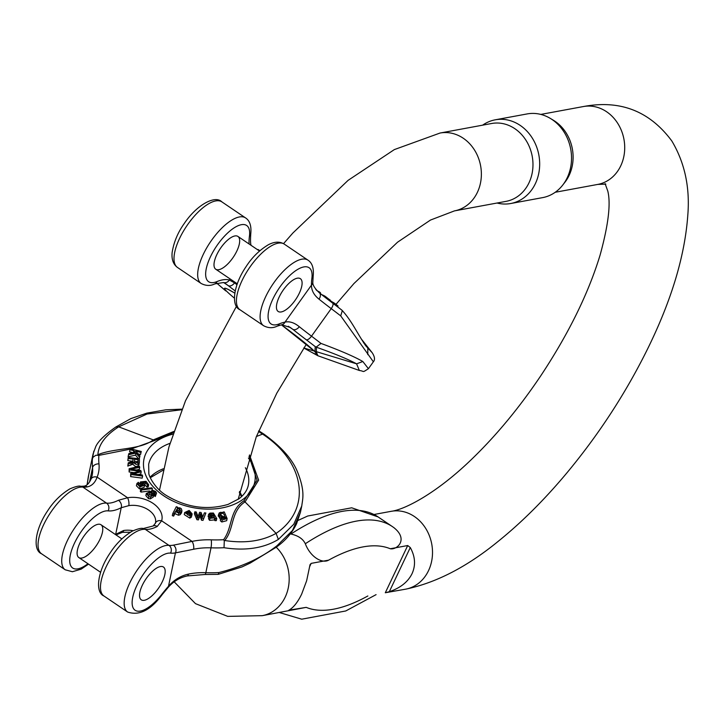 <?xml version="1.0" encoding="UTF-8"?>
<svg xmlns="http://www.w3.org/2000/svg" width="724" height="724" viewBox="0 0 724 724"><rect width="100%" height="100%" fill="white"/><g stroke="black" fill="none" stroke-linecap="round" stroke-linejoin="round"><path stroke-width="1.09" d="M379.24 517.723L391.711 526.149M407.721 545.534L410.282 547.552C415.259 556.584 415.848 565.299 412.037 573.698C407.92 581.978 400.345 587.988 389.313 591.698L385.304 592.748L407.721 545.534L390.281 548.756C397.232 550.131 408.825 539.145 393.594 527.434M374.109 514.474L391.195 511.316A39.594 33.928 -100.5 0 1 431.748 544.086A39.594 33.928 -100.5 0 1 405.576 589.182L385.304 592.748M288.976 610.151L306.207 607.364L262.242 615.671A39.594 33.928 -100.5 0 0 288.297 587.779A39.594 33.928 -100.5 0 0 276.233 547.226M288.731 610.278L288.731 610.278C293.365 607.753 297.682 602.35 301.673 594.087L306.632 580.793L310.044 564.63L311.193 563.372L309.628 566.675M290.297 533.896L290.957 534.031C298.243 535.651 303.021 538.882 305.311 543.742C310.569 557.417 322.397 563.788 328.624 560.15L311.193 563.372M506.049 201.363A39.594 33.928 -100.5 0 0 532.212 156.266A39.594 33.928 -100.5 0 0 491.659 123.496L440.056 133.035A39.594 33.928 79.5 0 1 480.609 165.796A39.594 33.928 79.5 0 1 454.446 210.892L506.049 201.363M510.719 203.516L542.584 197.634A42.562 36.471 -100.5 0 0 562.711 185.091L564.901 182.276A39.594 33.928 -100.5 0 0 553.444 120.293L550.394 118.446A42.562 36.471 -100.5 0 0 527.117 113.93L495.252 119.813A42.562 36.471 79.5 0 1 538.855 155.036A42.562 36.471 79.5 0 1 510.719 203.516A42.562 36.471 79.5 0 1 497.017 203.028M562.711 185.091A42.562 36.471 -100.5 0 0 550.394 118.446M482.636 125.162A42.562 36.471 79.5 0 1 495.252 119.813M300.768 279.002A19.792 7.801 -55.9 0 1 295.356 299.98A19.792 7.801 -55.9 0 1 278.17 311.465A19.792 7.801 -55.9 0 1 282.803 290.695A19.792 7.801 -55.9 0 1 300.36 278.677A19.792 7.801 -55.9 0 1 300.768 279.002A19.792 7.801 -55.9 0 1 295.356 299.98A19.792 7.801 -55.9 0 1 278.17 311.465A19.792 7.801 -55.9 0 1 283.555 289.618A19.792 7.801 -55.9 0 1 300.36 278.677A19.792 7.801 -55.9 0 1 300.768 279.002M221.128 247.373A19.792 7.801 124.1 0 0 215.743 269.219A19.792 7.801 124.1 0 0 233.3 257.192A19.792 7.801 124.1 0 0 237.934 236.431A19.792 7.801 124.1 0 0 221.128 247.373M342.796 311.085L341.52 309.872L342.325 310.56L340.723 315.881L373.367 361.792L368.426 368.697C361.665 373.068 364.887 371.159 359.385 370.489L317.908 355.756M317.845 355.719L303.808 348.018L314.949 351.249L315.239 346.606L316.207 347.058L321.013 343.429C340.597 350.697 354.534 356.724 362.833 361.52L368.426 368.697M236.893 284.686A19.792 1.204 35.6 0 1 234.567 282.876L229.336 280.016A5.656 5.159 105.8 0 1 223.58 282.568M290.342 327.501L281.727 324.768A5.656 4.851 -100.4 0 0 285.003 322.126C289.5 321.103 294.261 322.623 299.293 326.696A56.562 3.448 -144.4 0 0 311.51 336.171A107.46 6.543 35.6 0 1 321.013 343.429M319.076 292.577A5.656 3.765 128.7 0 1 319.32 292.749C310.886 284.903 313.23 281.681 312.822 282.07A5.656 4.561 178.4 0 1 311.474 285.138C311.438 290.442 313.954 295.111 319.003 299.148A56.562 3.448 -144.4 0 0 331.221 308.632A107.46 6.543 35.6 0 1 340.723 315.881M343.9 312.415L342.832 311.139M372.1 352.624L365.765 345.791M319.546 292.958A62.219 3.792 35.6 0 0 332.515 303.003A5.656 2.217 127.1 0 1 332.633 303.075L319.32 292.749A5.656 3.765 128.7 0 1 319.003 299.148M225.77 290.903L216.757 283.184L224.693 289.89M225.788 283.817L228.277 285.645A25.449 1.548 -144.4 0 0 235.155 290.903M234.567 282.876A5.656 3.502 128.3 0 1 228.277 285.645L224.006 282.749M315.239 346.606A101.803 6.199 -144.4 0 0 306.225 339.728A62.219 3.792 35.6 0 1 292.795 329.302L290.369 327.519M290.315 327.483L289.853 327.176M359.339 370.462L356.588 363.828C348.298 359.33 334.931 353.801 316.488 347.239L316.298 351.882L317.89 355.737M288.279 326.252L292.795 329.302A5.656 3.765 -51.3 0 0 299.293 326.696M257.979 249.49L259.916 250.649M337.511 306.777L338.045 306.026L334.931 303.528L333.357 302.487L332.832 303.22M333.293 302.569L330.126 300.56M329.845 300.958L330.37 300.225L328.624 298.985L328.144 299.655M329.375 299.464L328.85 300.198M328.624 298.985L325.284 296.387L324.795 297.066M323.863 295.546L323.492 296.053L323.863 295.546L325.284 296.387M323.909 295.781L322.569 295.329M322.823 294.967L323.221 295.464L322.823 294.967M316.732 290.396L315.655 289.157M320.062 293.338L320.488 292.74L320.08 293.356M320.488 292.74L319.329 291.872L318.931 292.424M319.329 291.872L317.022 290.686M317.094 290.596L316.415 290.215M155.37 568.919A19.792 7.801 -55.9 0 1 163.452 567.028A19.792 7.801 -55.9 0 1 158.809 587.788A19.792 7.801 -55.9 0 1 141.261 599.816A19.792 7.801 -55.9 0 1 142.058 585.834A19.792 7.801 -55.9 0 1 155.37 568.919A19.792 7.801 -55.9 0 1 163.452 567.028A19.792 7.801 -55.9 0 1 158.809 587.788A19.792 7.801 -55.9 0 1 141.261 599.816A19.792 7.801 -55.9 0 1 139.877 592.223A19.792 7.801 -55.9 0 1 155.37 568.919M203.444 518.303L201.942 518.14L200.358 513.696L198.883 517.814L197.362 517.642L194.81 511.814L194.385 513.886L196.928 519.714L198.448 519.886L199.933 515.769L201.516 520.212L203.01 520.375L205.878 513.008L203.01 520.375M180.584 512.655L178.873 513.162L175.362 511.515L174.059 514.04L172.746 513.587L172.312 515.66L173.624 516.112L174.937 513.587L178.439 515.235L180.149 514.728L181.525 512.827L181.959 510.755L180.584 512.655L180.149 514.728M140.746 489.288L151.678 487.831L152.375 488.564L141.442 490.021L140.746 489.288L140.311 491.361L141.017 492.094L149.515 490.953M129.153 468.709L139.388 466.247L139.732 467.306L130.863 469.224L140.8 470.546L141.225 471.849L132.392 473.894L142.266 475.007L142.61 476.066L131.062 474.537L130.7 473.433L139.696 471.252L129.542 469.894L129.153 468.709L129.107 471.967L134.03 472.627M136.519 469.976L139.307 469.378L139.732 467.306M138.239 474.555L140.791 473.921L141.225 471.849M130.7 473.433L130.628 476.609L142.175 478.139L142.61 476.066M184.674 512.52L184.249 514.592L189.815 518.122L191.362 517.18L191.788 515.108L190.249 516.049L184.674 512.52L189.163 510.456L192.141 513.895L191.76 515.597M133.044 452.663L129.569 451.803L129.994 449.731L133.85 450.681L133.451 452.572M133.85 450.681L135.18 452.219L128.881 453.523L128.528 454.717L135.931 453.088L139.551 457.26L139.949 455.903L135.696 451.133L140.972 452.428L141.261 451.459L140.547 454.5L138.184 453.921M139.949 455.903L139.289 458.772M138.565 458.69L135.506 455.152L128.103 456.79L128.528 454.717M155.298 496.501L156.583 493.044L155.298 496.501L154.275 495.75L155.18 493.053M153.162 493.424L154.764 495.017M150.321 498.854L153.262 497.044L153.696 494.972L150.746 496.782L150.321 498.854L148.456 498.637L145.868 495.596L146.293 493.524L152.8 490.338L155.66 491.496L156.583 493.044M220.331 520.746L221.806 521.995L226.684 520.701L227.128 518.556L222.232 519.923L220.766 518.674L220.331 520.746M218.313 515.687L220.576 519.57M249.047 456.201L257.056 480.211L243.943 500.8C228.965 510.556 232.793 527.624 223.544 539.724L224.295 540.647L224.024 547.706C245.481 551.018 263.599 548.267 278.36 539.443L293.781 524.23L301.754 505.976L300.469 512.203L292.487 530.466L277.057 545.67C261.608 557.806 242.205 566.774 218.856 572.566L218.205 574.349M173.461 432.536L154.773 440.454L131.18 448.989M130.166 449.17L98.889 455.369L95.993 455.215L93.152 457.097L92.446 458.663L93.803 451.143M138.664 485.261L139.117 483.18L138.157 484.075L139.931 485.967L143.243 484.926M143.171 485.134L142.909 483.867L140.465 481.922L140.031 483.994L142.474 485.94M147.017 487.143L148.221 486.818L148.655 484.745L147.443 485.071L147.017 487.143L144.556 484.492M139.524 488.935L144.157 487.288L144.592 485.216L139.949 486.863L139.524 488.935L136.42 485.786L136.899 483.541L138.338 482.311L139.117 483.18M215.399 518.565L214.757 517.859L209.987 518.266L208.974 516.628L208.548 518.701L209.553 520.339L214.322 519.932L214.965 520.637L216.331 520.619L216.757 518.547L215.399 518.565L214.965 520.637M208.268 516.094L208.132 516.737L208.937 516.818M128.229 457.523L139.406 458.781L139.415 462.102C137.804 465.242 135.768 465.197 133.316 461.966L128.248 464.03L128.238 462.844L132.836 461.179L133.189 459.097L128.229 458.536L128.229 457.523L127.804 460.609L132.754 461.242M128.238 462.844L127.813 466.102L132.881 464.03C135.334 467.27 137.37 467.315 138.99 464.174M77.45 549.978A19.792 7.801 124.1 0 0 78.835 557.561A19.792 7.801 124.1 0 0 96.383 545.543A19.792 7.801 124.1 0 0 101.025 524.773A19.792 7.801 124.1 0 0 88.075 531A19.792 7.801 124.1 0 0 77.45 549.978M87.224 484.266L88.681 475.007M133.116 530.71A19.792 13.132 11.8 0 0 123.623 530.502L115.677 534.339A5.656 2.796 48.2 0 1 115.641 534.674M155.407 523.19A19.792 13.132 11.8 0 0 155.488 522.837A19.792 13.132 11.8 0 0 128.8 505.642L121.216 507.732A5.656 4.263 -116.5 0 0 118.455 500.266L127.569 497.741A25.449 16.887 -168.2 0 1 153.008 503.343A25.449 16.887 -168.2 0 1 161.642 520.8A5.656 4.226 16.8 0 0 155.37 523.28M98.889 455.369A101.803 67.54 11.8 0 0 98.98 463.885A62.219 41.277 -168.2 0 1 97.125 477.134C95.115 482.691 91.839 485.94 87.314 486.881A5.656 4.842 -100.5 0 0 83.993 486.139L80.762 486.32A5.656 5.095 96.5 0 1 82.853 487.098L106.528 503.117A56.562 22.281 124.1 0 0 118.455 500.266M181.824 409.739L147.053 414.028L118.673 426.843C105.496 435.305 98.564 444.59 97.885 454.69C114.772 447.731 139.723 450.238 153.515 439.794L173.832 431.45M128.8 505.642A5.656 2.1 -99 0 0 127.569 497.741L97.125 477.134A5.656 4.199 -158.1 0 0 91.034 479.125M155.298 523.579A5.656 4.226 16.8 0 1 155.361 523.307L153.135 525.986L143.189 528.565A5.656 5.095 96.5 0 1 145.28 529.344A56.562 22.281 124.1 0 0 157.198 526.493L161.642 520.8L192.086 541.398L173.416 545.154A5.656 4.842 79.5 0 1 175.434 552.883L193.625 549.245A56.562 37.521 -168.2 0 1 211.01 547.833A107.46 71.287 11.8 0 0 224.024 547.706M218.105 574.358L204.992 574.494L187.208 575.942C179.959 577.49 173.697 581.218 168.402 587.119A5.656 1.674 -138.3 0 0 168.493 586.268C174.013 579.879 180.665 575.824 188.448 574.105A56.562 37.521 -168.2 0 1 205.842 572.693A107.46 71.287 11.8 0 0 218.856 572.566M256.405 436.509L262.559 434.101C305.492 462.165 311.899 509.334 276.088 533.371C261.952 541.19 244.83 543.57 224.721 540.52C234.531 528.773 230.332 511.551 245.119 501.786L258.631 480.13L249.481 454.934M223.544 539.724A101.803 67.54 -168.2 0 1 211.218 539.842A62.219 41.277 11.8 0 0 192.086 541.398A5.656 2.317 78.2 0 1 193.625 549.245M153.162 525.968A5.656 4.263 63.5 0 1 157.198 526.493M123.623 530.502A5.656 2.1 81 0 1 122.428 532.33L116.021 534.927M187.208 575.942A5.656 2.317 -101.8 0 0 188.448 574.105M142.909 483.867L142.519 485.714M142.04 483.18L141.614 485.252M140.945 482.872L140.51 484.944M140.465 481.922L146.049 481.315L148.655 484.745M147.443 485.071L145.397 482.374L144.963 484.446M145.397 482.374L142.565 482.682L144.194 483.813L144.592 485.216M139.949 486.863L136.899 483.541M220.006 514.465L220.15 513.787L221.58 516.737L223.254 517.036L224.458 516.384C224.63 514.456 223.58 513.37 221.318 513.126L220.024 514.103M221.318 513.126L220.883 515.198L223.861 516.882M220.766 518.674L225.798 518.067L225.689 518.601M225.788 518.348L225.336 516.936L224.911 519.008M225.336 516.936C221.852 518.601 219.625 517.633 218.666 514.031L218.232 516.103M222.865 512.574L222.965 512.094L223.309 512.8L220.784 512.284L219.263 512.864L218.259 515.886M222.965 512.094L224.268 511.931L227.128 518.556M227.101 518.692L226.703 520.628M219.716 515.859L220.883 515.198M214.114 515.877L210.422 516.674L210.892 517.606L213.453 517.579L214.186 516.981L214.114 515.877L213.797 517.398M214.186 516.981L214.186 516.176L213.96 517.28M212.005 516.212L211.67 517.796M210.883 516.393L210.657 517.479M214.757 517.859L214.322 519.932M209.987 518.266L209.553 520.339M209.055 516.384L210.458 515.506L213.879 514.999L213.263 514.031L213.019 515.18M213.263 514.031L211.689 513.75L211.354 515.388M211.689 513.75L210.403 514.004L210.069 515.624M208.132 516.737L208.566 514.664L209.969 514.809L210.403 514.004L209.779 515.741M216.757 518.547L213.408 513.035L209.942 513.099L208.612 514.321L208.177 516.393M147.506 493.786L148.158 495.153L152.339 494.646L151.669 493.297L150.049 492.564L147.633 493.46L147.497 494.121M147.877 494.881L149.624 494.628L151.452 495.569M150.049 492.564L149.624 494.628M151.669 493.297L151.244 495.37M155.732 494.429L154.71 493.678L155.198 492.944L154.683 491.931L154.248 494.003M154.683 491.931L153.597 491.352L153.18 493.352M153.597 491.352L151.986 491.279L151.759 492.374M151.986 491.279L149.886 492.003L152.845 493.026L153.696 494.972M150.746 496.782L148.891 496.574L148.456 498.637M148.891 496.574L146.293 493.524M135.931 453.088L135.506 455.152M139.551 457.26L139.234 458.763M140.972 452.428L140.547 454.5M141.261 451.459L130.284 448.762L129.994 449.731M190.575 512.149L188.946 511.28L187.217 511.28L186.231 512.085L190.892 513.153L190.575 512.149L190.385 513.035M188.946 511.28L188.665 512.646M192.032 514.284L186.023 512.909L188.077 515.126L190.484 514.646L191.788 515.108M129.542 469.894L129.107 471.967M136.049 473.134L135.804 474.274M131.062 474.537L130.628 476.609M138.284 471.062L138.166 471.623M141.442 490.021L141.017 492.094M152.375 488.564L152.004 490.338M134.456 461.36L137.714 461.731L137.714 463.079M138.139 459.659L134.456 459.242L134.664 462.41L135.334 463.061L138.148 462.002L138.139 459.659L137.714 461.731M128.229 458.536L127.804 460.609M133.316 461.966L132.881 464.03M139.415 462.102L138.908 465.043M132.745 462.473L132.311 464.546M131.279 463.098L130.845 465.17M128.248 464.03L127.813 466.102M133.189 459.097L132.754 461.17M176.222 511.253L178.882 510.637L180.041 511.542M177.633 508.556L176.077 510.311L177.398 512.121L179.072 512.176L180.611 510.411L179.308 508.565L177.633 508.556L177.208 510.628M179.308 508.565L178.882 510.637M174.059 514.04L173.624 516.112M172.746 513.587L176.312 506.719L177.624 507.171L177.48 507.85M177.624 507.171L177.208 507.958L179.833 507.832L181.362 508.746L181.959 510.755M178.873 513.162L178.439 515.235M175.362 511.515L174.937 513.587M197.362 517.642L196.928 519.714M198.883 517.814L198.448 519.886M194.81 511.814L196.249 511.968L198.068 516.565L199.616 512.33L201.082 512.492L202.711 516.954L204.43 512.854L205.878 513.008M201.942 518.14L201.516 520.212M200.72 514.737L200.286 516.809M200.358 513.696L199.933 515.769M540.819 114.41L583.39 106.546A39.594 33.928 79.5 0 1 623.952 139.316A39.594 33.928 79.5 0 1 597.78 184.412L555.208 192.276M390.281 548.756A213.037 83.93 124.1 0 0 328.624 560.15M306.207 607.364A213.037 83.93 124.1 0 0 367.864 595.97M305.311 543.742A231.897 91.351 -55.9 0 1 392.471 526.647L394.299 527.941M392.471 526.647L378.118 516.936A231.897 91.351 124.1 0 0 290.957 534.031M410.282 547.552L389.313 591.698M341.52 309.872A101.803 6.199 -144.4 0 0 332.741 303.175M249.092 243.979A62.219 24.507 -55.9 0 1 249.436 236.214A33.938 13.367 124.1 0 0 233.39 228.35A33.938 13.367 124.1 0 0 207.263 264.866A33.938 13.367 124.1 0 0 216.974 281.582A5.656 4.471 67.6 0 1 214.82 283.899C210.394 286.08 205.842 285.935 201.154 283.473A39.594 15.593 -55.9 0 1 210.431 241.943A39.594 15.593 -55.9 0 1 245.536 217.897C249.843 220.693 251.581 226.078 250.739 234.051A5.656 4.072 7.6 0 1 249.436 236.214M230.105 278.939L229.336 280.016A62.219 24.507 124.1 0 0 216.974 281.582M341.791 310.062L332.633 303.075A5.656 2.217 127.1 0 1 331.221 308.632L311.51 336.171A5.656 2.217 -52.9 0 1 306.225 339.728M245.536 217.897L221.861 201.869A39.594 15.593 124.1 0 0 186.756 225.924A39.594 15.593 124.1 0 0 177.48 267.455L201.154 283.473M279.401 323.827A33.938 13.367 -55.9 0 1 269.69 307.112A33.938 13.367 -55.9 0 1 295.817 270.595A33.938 13.367 -55.9 0 1 311.863 278.459A62.219 24.507 124.1 0 0 311.474 285.138L285.003 322.126A62.219 24.507 -55.9 0 0 279.401 323.827A5.656 4.471 67.6 0 1 277.247 326.144C272.83 328.325 268.269 328.18 263.59 325.719L239.906 309.7A39.594 15.593 -55.9 0 1 249.183 268.17A39.594 15.593 -55.9 0 1 284.288 244.124L307.962 260.142A39.594 15.593 124.1 0 0 272.858 284.188A39.594 15.593 124.1 0 0 263.59 325.719M367.774 354.615L367.828 348.117L363.529 342.624M311.863 278.459A5.656 4.072 7.6 0 0 313.166 276.297C314.008 268.323 312.27 262.939 307.962 260.142M227.626 289.093L234.766 293.102A56.562 3.448 -144.4 0 0 234.44 298.161M303.917 347.846A56.562 3.448 -144.4 0 0 281.419 324.832L314.424 351.194M224.784 289.98L225.798 290.921M362.833 361.52L356.588 363.828L314.949 351.249M334.931 303.528L334.325 304.361M248.423 458.048A56.562 37.521 -168.2 0 1 234.911 503.985A56.562 37.521 -168.2 0 1 163.705 495.786A56.562 37.521 -168.2 0 1 172.927 434.147M115.451 534.547A62.219 24.507 124.1 0 1 115.677 534.339L121.216 507.732A62.219 24.507 -55.9 0 1 108.102 510.873A33.938 13.367 124.1 0 0 72.463 547.869A33.938 13.367 124.1 0 0 87.948 563.734M211.218 539.842A5.656 1.068 91.9 0 1 211.01 547.833L205.842 572.693A5.656 1.068 -88.1 0 1 204.992 574.494M87.197 484.637A107.46 71.287 -168.2 0 1 87.278 483.523M83.993 486.139C86.672 485.822 89.007 483.496 91.016 479.17L92.147 475.433A56.562 37.521 11.8 0 0 92.545 467.659L89.559 481.994M98.98 463.885A5.656 4.145 174.2 0 0 92.545 467.659A107.46 71.287 -168.2 0 1 92.446 458.663M170.013 443.341A50.906 33.766 11.8 0 0 148.655 464.401L148.836 473.315C148.673 475.768 154.755 488.374 166.013 495.252C186.186 507.524 206.883 510.574 228.105 504.402L239.047 498.727C244.214 494.745 247.309 490.22 248.332 485.134A50.906 33.766 11.8 0 0 245.373 467.722M241.897 496.302A50.906 33.766 11.8 0 0 239.517 491.388M163.343 468.763A50.906 33.766 11.8 0 0 150.094 477.197M87.314 486.881A56.562 22.281 -55.9 0 1 82.853 487.098A39.594 15.593 124.1 0 0 48.626 515.606A39.594 15.593 124.1 0 0 41.539 553.76L65.214 569.788A39.594 15.593 -55.9 0 1 72.3 531.624A39.594 15.593 -55.9 0 1 106.528 503.117A5.656 5.095 -83.5 0 1 108.102 510.873M115.831 427.042L118.673 426.843L154.773 440.454M263.907 434.11A5.656 2.226 124.1 0 0 262.559 434.101L258.495 431.468M162.013 594.069A33.938 13.367 -55.9 0 1 134.691 609.943A33.938 13.367 -55.9 0 1 141.551 576.983A33.938 13.367 -55.9 0 1 170.529 553.118A62.219 24.507 124.1 0 0 175.434 552.883L168.493 586.268A62.219 24.507 -55.9 0 0 162.013 594.069A5.656 0.833 37.8 0 1 162.176 594.621C150.701 610.187 139.189 615.988 127.641 612.033L103.966 596.006A39.594 15.593 -55.9 0 1 111.053 557.851A39.594 15.593 -55.9 0 1 145.28 529.344L168.954 545.371A39.594 15.593 124.1 0 0 134.727 573.879A39.594 15.593 124.1 0 0 127.641 612.033M173.416 545.154A56.562 22.281 -55.9 0 1 168.954 545.371A5.656 5.095 -83.5 0 1 170.529 553.118M278.36 539.443L276.088 533.371L243.943 500.8M275.989 547.353L277.057 545.67M136.827 483.885L136.465 485.614M222.232 519.923L221.806 521.995M187.217 511.28L187.009 512.266M190.249 516.049L189.815 518.122M262.242 615.671L227.707 616.377L195.498 603.653L174.185 581.815M159.506 490.121L168.963 446.871L185.507 400.761L236.558 306.143M283.537 243.653L292.894 232.992L348.117 180.339L394.354 149.587L440.056 133.035M238.169 499.361L256.269 436.844L276.849 393.078L306.415 344.126M336.008 304.324L353.936 283.546L397.557 242.196L430.472 220.06L454.446 210.892M405.576 589.182C436.165 582.82 467.098 566.82 498.384 541.19C521.66 522.393 544.303 499.868 566.313 473.587C598.703 434.717 625.862 393.014 647.808 348.497C671.573 300.098 684.904 255.662 687.8 215.191C690.062 187.416 684.741 162.692 671.845 141.008C649.672 111.098 620.187 99.613 583.39 106.546M391.195 511.316C404.354 509.723 436.409 493.668 472.636 458.319C496.836 434.843 519.542 407.35 540.747 375.828C568.666 333.655 588.458 293.374 600.124 254.984C608.377 224.92 610.938 203.616 607.789 191.064L605.101 183.652M605.816 184.131L597.78 184.412M378.118 516.936L351.71 507.796L307.673 516.031L298.007 520.438M279.328 612.513L301.727 619.192L345.764 610.966L376.082 594.639M215.743 269.219L237.228 283.754M237.934 236.431L259.491 251.02M221.861 201.869C215.1 194.856 196.729 204.838 184.195 223.589C177.823 232.54 173.805 242.151 172.149 252.423C171.452 259.319 173.226 264.332 177.48 267.455M251.391 245.536C250.54 245.164 250.323 241.336 250.739 234.051M361.14 338.769L372.136 352.651C374.788 356.706 375.195 359.756 373.358 361.792M342.76 311.048L343.294 311.682C352.543 322.388 357.43 333.728 365.783 345.819M312.822 282.07L313.166 276.297M239.906 309.7C230.884 306.035 233.318 285.274 246.06 266.658C251.997 257.418 259.427 250.115 268.351 244.757C274.496 241.544 279.808 241.336 284.288 244.124M214.82 283.899L223.499 282.541L225.77 283.799M281.717 324.768L277.247 326.144M78.835 557.561L100.536 572.25M101.025 524.773L121.858 538.882M92.88 454.799L88.373 476.464M301.763 505.986C302.542 499.243 305.537 491.379 297.084 470.917C291.853 458.609 280.785 446.337 263.898 434.101L258.767 430.816M182.059 409.151L165.769 409.82L146.836 413.132L130.926 418.581L115.795 427.015C101.369 437.224 97.45 443.052 95.785 446.491L93.034 454.066M41.539 553.76C32.508 550.104 34.942 529.335 47.694 510.728C53.63 501.479 61.06 494.184 69.975 488.827C75.712 486.438 79.305 485.605 80.762 486.32M155.488 522.837L155.361 523.307M65.214 569.788L72.391 571.734L81.124 569.164L88.545 564.141M103.966 596.006C94.935 592.35 97.369 571.58 110.12 552.973C116.057 543.733 123.487 536.43 132.402 531.072C138.139 528.683 141.732 527.85 143.189 528.565M87.224 483.813L88.355 476.546M87.161 484.664L87.224 483.885M130.383 532.212L122.428 532.33M241.499 496.682L239.3 492.555M163.018 470.238L150.311 477.713M300.469 512.212L296.559 523.787C292.116 532.973 285.265 540.837 276.016 547.38L250.214 563.064L242.042 566.91L218.259 574.34M168.402 587.119L162.176 594.621M191.706 515.968L192.141 513.895"/></g></svg>
